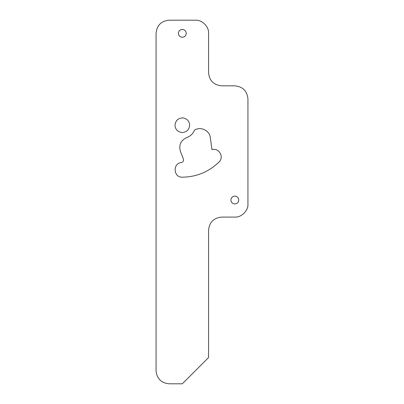 <?xml version="1.0" encoding="UTF-8"?>
<svg xmlns="http://www.w3.org/2000/svg" width="404" height="404" viewBox="0 0 404 404"><rect width="100%" height="100%" fill="white"/><g stroke="black" fill="none" stroke-linecap="round" stroke-linejoin="round"><path stroke-width="0.3" stroke-dasharray="2.02 1.52" d="M235.279 196.122C232.699 196.112 231.234 197.415 230.876 200.031M234.578 203.959C237.057 203.843 238.451 202.53 238.754 200.031M183.179 117.912C178.361 117.897 175.619 120.331 174.962 125.21M181.861 132.547C186.491 132.32 189.092 129.876 189.663 125.21M182.775 29.416C180.194 29.411 178.725 30.714 178.371 33.325M182.068 37.259C184.552 37.138 185.946 35.825 186.249 33.325M182.31 177.189C196.571 176.962 208.823 171.887 219.064 161.969M181.305 162.559C183.133 162.039 183.83 160.858 183.391 159.004L180.401 151.338M211.943 149.672L210.353 137.734M208.565 33.325L208.565 72.649M221.69 85.83L234.699 85.83C242.733 86.557 247.147 90.93 247.94 98.96L247.94 203.969M234.815 217.094L221.69 217.094M208.565 230.28L208.565 357.545L182.31 383.8L169.185 383.8C161.211 383.022 156.838 378.644 156.06 370.675L156.06 33.325C156.838 25.356 161.211 20.978 169.185 20.2L195.435 20.2"/><path stroke-width="0.61" d="M230.876 200.031C231.078 202.278 232.31 203.591 234.578 203.959C237.057 203.843 238.451 202.53 238.754 200.031C238.597 197.894 237.436 196.591 235.279 196.122C232.699 196.112 231.234 197.415 230.876 200.031C231.078 202.278 232.31 203.591 234.578 203.959M238.754 200.031C238.597 197.894 237.436 196.591 235.279 196.122M174.962 125.21C175.331 129.411 177.634 131.856 181.861 132.547C186.491 132.32 189.092 129.876 189.663 125.21C189.365 121.225 187.203 118.791 183.179 117.912C178.361 117.897 175.619 120.331 174.962 125.21C175.331 129.411 177.634 131.856 181.861 132.547M189.663 125.21C189.365 121.225 187.203 118.791 183.179 117.912M178.371 33.325C178.573 35.577 179.805 36.885 182.068 37.259C184.552 37.138 185.946 35.825 186.249 33.325C186.087 31.194 184.931 29.891 182.775 29.416C180.194 29.411 178.725 30.714 178.371 33.325C178.573 35.577 179.805 36.885 182.068 37.259M186.249 33.325C186.087 31.194 184.931 29.891 182.775 29.416M182.31 177.189C196.571 176.962 208.823 171.887 219.064 161.969C224.483 157.121 218.842 147.379 211.943 149.672L210.353 137.734C209.691 130.492 200.576 126.124 194.511 130.149C192.971 133.754 190.365 136.244 186.693 137.623C180.75 140.43 178.654 145.006 180.401 151.338L183.391 159.004C183.83 160.858 183.133 162.039 181.305 162.559C172.483 163.342 173.462 177.624 182.31 177.189C173.462 177.624 172.483 163.342 181.305 162.559M210.353 137.734C209.691 130.492 200.576 126.124 194.511 130.149C192.971 133.754 190.365 136.244 186.693 137.623C180.75 140.43 178.654 145.006 180.401 151.338M219.064 161.969C224.483 157.121 218.842 147.379 211.943 149.672M234.815 217.094L221.69 217.094C213.691 217.882 209.312 222.276 208.565 230.28L208.565 357.545L182.31 383.8L169.185 383.8C161.211 383.022 156.838 378.644 156.06 370.675L156.06 33.325C156.838 25.356 161.211 20.978 169.185 20.2L195.435 20.2C201.929 19.614 209.151 26.831 208.565 33.325L208.565 72.649C209.312 80.648 213.691 85.047 221.69 85.83L234.699 85.83C242.733 86.557 247.147 90.93 247.94 98.96L247.94 203.969C248.531 210.464 241.309 217.68 234.815 217.094C241.309 217.68 248.531 210.464 247.94 203.969M208.565 72.649C209.312 80.648 213.691 85.047 221.69 85.83M221.69 217.094C213.691 217.882 209.312 222.276 208.565 230.28M208.565 33.325C209.151 26.831 201.929 19.614 195.435 20.2"/></g></svg>
